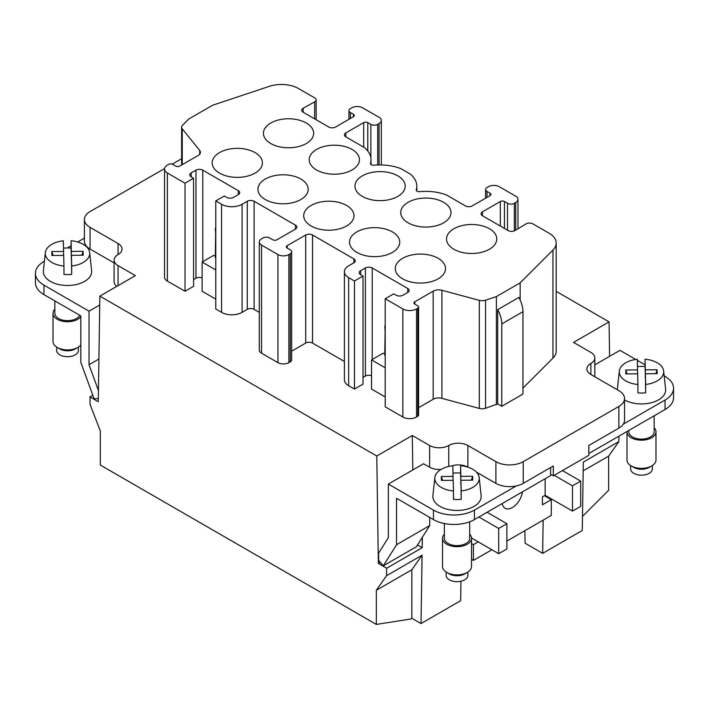 <?xml version="1.0" encoding="UTF-8"?>
<svg xmlns="http://www.w3.org/2000/svg" width="709" height="709" viewBox="0 0 709 709"><rect width="100%" height="100%" fill="white"/><g stroke="black" fill="none" stroke-linecap="round" stroke-linejoin="round"><path stroke-width="1.06" d="M44.419 261.196L43.94 261.479A28.989 16.732 0 0 0 35.45 273.311L35.45 282.776A28.989 16.732 0 0 0 43.94 294.607L80.835 315.913L80.835 362.352L94.075 398.759L98.303 398.609M53.015 341.437A14.49 8.366 0 0 0 53.015 341.552A14.49 8.366 0 0 0 53.015 341.667A14.49 8.366 0 0 0 57.261 347.472A14.49 8.366 0 0 0 77.76 347.472A14.49 8.366 0 0 0 80.835 344.849M56.64 347.091L56.64 350.423A10.874 6.275 0 0 0 57.775 353.224A10.874 6.275 0 0 0 69.996 356.538A10.874 6.275 0 0 0 78.38 350.423L78.38 347.091M80.835 316.639A14.49 8.366 180 0 1 64.696 321.558A14.49 8.366 180 0 1 53.015 313.467A14.49 8.366 180 0 1 53.015 313.351A14.49 8.366 180 0 1 54.85 309.275M79.727 315.266A12.656 7.312 180 0 1 65.919 320.601A12.656 7.312 180 0 1 54.859 313.449A12.656 7.312 180 0 1 54.85 313.351A12.656 7.312 180 0 1 54.859 313.245M164.585 168.547L90.061 211.574A19.32 11.158 -0 0 0 84.398 219.462A19.32 11.158 -0 0 0 90.061 227.359L118.066 243.524A13.524 7.808 180 0 1 122.028 249.054A13.524 7.808 180 0 1 118.066 254.575A13.524 7.808 -0 0 0 114.105 260.097A13.524 7.808 -0 0 0 118.066 265.618L135.392 275.624L99.863 296.132L376.771 456.002L378.376 563.433L380.352 562.299M84.398 219.462L84.398 241.157A19.32 11.158 -0 0 0 90.061 249.054L114.105 262.933M417.504 544.999L422.192 547.702L386.662 568.219L378.376 563.433M92.817 395.285L89.972 396.925L90.087 404.564L100.306 430.895L100.306 465.06L376.328 624.416L376.328 590.26L411.858 569.744L411.858 618.266L421.031 623.566L422.077 555.209L386.547 575.717L376.328 590.26M386.662 568.219L386.547 575.717M89.972 396.925L98.259 401.711L99.863 296.132M460.956 581.238L460.664 600.683L421.031 623.566M376.328 624.416L410.493 619.054L411.858 618.266M583.179 470.829L608.623 456.144L618.842 441.601L583.312 462.117L582.275 530.474L542.651 553.348L525.094 543.209L524.899 530.669M306.297 123.02A25.125 14.508 0 0 0 278.212 120.051A25.125 14.508 0 0 0 263.464 134.169A25.125 14.508 0 0 0 270.767 143.528A25.125 14.508 0 0 0 297.425 146.843A25.125 14.508 0 0 0 313.608 134.169A25.125 14.508 0 0 0 306.297 123.02L306.297 123.02M397.846 175.876A25.125 14.508 0 0 0 369.761 172.907A25.125 14.508 0 0 0 355.014 187.034A25.125 14.508 0 0 0 362.317 196.384A25.125 14.508 0 0 0 362.326 196.393A25.125 14.508 0 0 0 388.975 199.699A25.125 14.508 0 0 0 405.158 187.034A25.125 14.508 0 0 0 397.846 175.876M265.308 199.548A25.125 14.508 -0 0 0 291.957 202.854A25.125 14.508 -0 0 0 308.14 190.189A25.125 14.508 -0 0 0 300.838 179.031A25.125 14.508 -0 0 0 272.743 176.071A25.125 14.508 -0 0 0 257.996 190.189A25.125 14.508 -0 0 0 265.308 199.548M402.632 278.832A25.125 14.508 -0 0 0 429.291 282.138A25.125 14.508 -0 0 0 445.474 269.473A25.125 14.508 -0 0 0 438.162 258.324A25.125 14.508 -0 0 0 438.162 258.315A25.125 14.508 -0 0 0 410.068 255.355A25.125 14.508 -0 0 0 395.321 269.473A25.125 14.508 -0 0 0 402.632 278.832M255.054 152.603A25.125 14.508 -0 0 0 226.969 149.634A25.125 14.508 -0 0 0 212.221 163.761A25.125 14.508 -0 0 0 219.524 173.111A25.125 14.508 -0 0 0 246.183 176.426A25.125 14.508 -0 0 0 262.365 163.761A25.125 14.508 -0 0 0 255.054 152.603M352.072 149.448A25.125 14.508 0 0 0 323.986 146.479A25.125 14.508 0 0 0 309.239 160.606A25.125 14.508 0 0 0 316.542 169.956A25.125 14.508 0 0 0 316.551 169.956A25.125 14.508 0 0 0 343.2 173.271A25.125 14.508 0 0 0 359.383 160.606A25.125 14.508 0 0 0 352.072 149.448M408.1 222.821A25.125 14.508 0 0 0 434.75 226.127A25.125 14.508 0 0 0 450.933 213.462A25.125 14.508 0 0 0 443.63 202.304A25.125 14.508 0 0 0 415.536 199.344A25.125 14.508 0 0 0 400.789 213.462A25.125 14.508 0 0 0 408.1 222.821M489.405 228.732A25.125 14.508 0 0 0 461.311 225.772A25.125 14.508 0 0 0 446.564 239.89A25.125 14.508 0 0 0 453.875 249.249A25.125 14.508 0 0 0 480.534 252.555A25.125 14.508 0 0 0 496.717 239.89A25.125 14.508 0 0 0 489.405 228.732M311.083 225.976A25.125 14.508 -0 0 0 337.732 229.282A25.125 14.508 -0 0 0 353.915 216.617A25.125 14.508 -0 0 0 353.933 216.467A25.125 14.508 -0 0 0 346.612 205.459A25.125 14.508 -0 0 0 318.518 202.499A25.125 14.508 -0 0 0 303.771 216.617A25.125 14.508 -0 0 0 311.083 225.976M356.857 252.404A25.125 14.508 -0 0 0 385.031 255.346A25.125 14.508 -0 0 0 399.699 243.045A25.125 14.508 -0 0 0 392.387 231.887A25.125 14.508 -0 0 0 364.293 228.927A25.125 14.508 -0 0 0 349.546 243.045A25.125 14.508 -0 0 0 356.857 252.404M520.149 299.987L520.149 282.864L552.949 250.064A24.159 13.95 180 0 0 556.184 243.09A24.159 13.95 180 0 0 549.112 233.226L532.902 223.876A4.83 2.792 180 0 0 525.998 223.92L515.044 230.531A4.83 2.792 180 0 1 508.14 230.576L482.483 215.766L482.483 211.823L500.332 201.516A2.898 1.675 -0 0 1 504.436 201.516L507.511 203.288A4.83 2.792 -0 0 0 514.344 203.288L515.709 202.499L515.709 230.133M416.803 191.022L416.803 186.13A36.717 21.199 -0 0 1 416.272 189.737A2.898 1.675 180 0 0 416.227 190.021A2.898 1.675 180 0 0 419.622 191.669A36.717 21.199 -0 0 1 446.723 195.117L465.405 205.902A4.83 2.792 180 0 0 472.238 205.902L490.087 195.604A2.898 1.675 180 0 0 490.938 194.417A2.898 1.675 180 0 0 490.087 193.229L487.012 191.457A4.83 2.792 180 0 1 485.594 189.489A4.83 2.792 180 0 1 487.012 187.513L488.377 186.724A7.728 4.467 -0 0 1 499.313 186.724L515.709 196.189A7.728 4.467 180 0 1 517.969 199.344A7.728 4.467 180 0 1 515.709 202.499M416.803 186.13A36.717 21.199 -0 0 0 410.298 174.086L400.948 168.689A36.717 21.199 -0 0 0 373.838 165.241A2.898 1.675 0 0 1 370.452 163.593A2.898 1.675 0 0 1 370.488 163.309A36.717 21.199 -0 0 0 371.029 159.702A36.717 21.199 -0 0 0 364.523 147.658L345.841 136.872L345.841 132.929A4.83 2.792 0 0 0 344.423 134.905A4.83 2.792 0 0 0 345.841 136.872M367.785 150.999L367.785 122.622A2.898 1.675 -0 0 0 363.69 122.622L345.841 132.929M367.785 122.622L370.86 124.403A4.83 2.792 -0 0 0 377.693 124.403L379.058 123.614L379.058 164.94M353.445 114.344L353.445 116.71A2.898 1.675 180 0 0 354.287 115.523A2.898 1.675 180 0 0 353.445 114.344L350.37 112.563A4.83 2.792 180 0 1 348.952 110.595A4.83 2.792 180 0 1 350.37 108.619L351.735 107.83A7.728 4.467 -0 0 1 362.662 107.83L379.058 117.304A7.728 4.467 180 0 1 381.327 120.459A7.728 4.467 180 0 1 379.058 123.614M353.445 116.71L335.596 127.008A4.83 2.792 180 0 1 328.763 127.008L303.106 112.199A4.83 2.792 180 0 1 301.697 110.232A4.83 2.792 180 0 1 303.186 108.211L314.645 101.892L314.645 118.864M181.628 165.02L181.628 127.186A6.762 3.908 -0 0 1 182.532 125.236L188.78 118.988L212.54 105.269L269.358 86.33A24.159 13.95 180 0 1 298.516 88.545L314.725 97.904A4.83 2.792 180 0 1 316.134 99.88A4.83 2.792 180 0 1 314.645 101.892M181.628 127.186A6.762 3.908 -0 0 0 182.257 128.843L199.699 150.432A7.728 4.467 180 0 1 200.425 152.32A7.728 4.467 180 0 1 198.157 155.475L179.785 166.083A2.898 1.675 180 0 1 175.681 166.083L172.73 164.382A2.898 1.675 180 0 0 168.627 164.382L167.377 165.1A9.66 5.575 0 0 0 164.55 169.043A9.66 5.575 0 0 0 167.377 172.987L185.022 183.179L193.566 178.243L191.173 176.86L191.173 172.916A4.83 2.792 0 0 0 189.764 174.893A4.83 2.792 0 0 0 191.173 176.86M287.172 248.061A2.898 1.675 180 0 1 286.321 246.883A2.898 1.675 180 0 1 287.172 245.695L287.172 248.061L290.247 249.834A4.83 2.792 180 0 1 291.656 251.81L291.656 359.888A4.83 2.792 180 0 1 290.247 361.865L288.873 362.654A7.728 4.467 0 0 1 277.946 362.654L277.946 254.575L261.55 245.101A7.728 4.467 180 0 1 259.281 241.946A7.728 4.467 180 0 1 261.55 238.791L262.915 238.002A4.83 2.792 0 0 1 269.748 238.002L272.823 239.775A2.898 1.675 0 0 0 276.918 239.775L295.449 229.078A4.83 2.792 180 0 0 296.867 227.11A4.83 2.792 180 0 0 295.449 225.134L254.114 201.267A4.83 2.792 180 0 0 247.281 201.267L242.079 204.281A14.49 8.366 180 0 1 221.58 204.281L215.775 200.922L224.31 195.994L226.703 197.377A4.83 2.792 0 0 0 233.536 197.377L238.321 194.612A4.83 2.792 180 0 0 239.731 192.644A4.83 2.792 180 0 0 238.321 190.668L202.792 170.16A4.83 2.792 180 0 0 195.959 170.16L191.173 172.916M277.946 254.575A7.728 4.467 0 0 0 288.873 254.575L290.247 253.787L290.247 361.865M291.656 251.81A4.83 2.792 180 0 1 290.247 253.787M287.172 245.695L305.703 234.998A4.83 2.792 180 0 1 312.527 234.998L312.527 343.076L344.414 361.484M354.465 389.081L354.465 281.003L363.008 276.067L363.008 384.154L354.465 389.081L348.66 385.731A14.49 8.366 0 0 1 344.414 379.811L344.414 271.733A14.49 8.366 0 0 1 348.66 265.813L353.862 262.809A4.83 2.792 -0 0 0 355.28 260.832A4.83 2.792 -0 0 0 353.862 258.865L312.527 234.998M344.414 271.733A14.49 8.366 0 0 0 348.66 277.644L354.465 281.003M363.008 276.067L360.615 274.684A4.83 2.792 180 0 1 359.197 272.717A4.83 2.792 180 0 1 360.615 270.741L360.615 274.684M414.809 304.143A2.898 1.675 180 0 1 413.967 302.965A2.898 1.675 180 0 1 414.809 301.777L414.809 304.143L417.769 305.854A2.898 1.675 180 0 1 418.62 307.032L418.62 415.119A2.898 1.675 180 0 1 417.769 416.298L416.52 417.016A9.66 5.575 0 0 1 402.854 417.016L402.854 308.938L385.209 298.746L393.752 293.818L396.145 295.201A4.83 2.792 180 0 0 402.978 295.201L407.755 292.436A4.83 2.792 180 0 0 409.173 290.468A4.83 2.792 180 0 0 407.755 288.492L372.234 267.984A4.83 2.792 180 0 0 365.401 267.984L360.615 270.741M402.854 308.938A9.66 5.575 0 0 0 416.52 308.938L417.769 308.22L417.769 416.298M418.62 307.032A2.898 1.675 180 0 1 417.769 308.22M414.809 301.777L433.19 291.169A7.728 4.467 180 0 1 441.92 290.282L479.319 300.35L479.319 408.428A6.771 3.908 180 0 0 485.568 408.269L497.683 403.917L501.768 406.284L522.95 394.053L522.95 311.685L501.768 323.916L501.768 406.284M520.149 282.864L496.389 296.584L485.568 300.191A6.771 3.908 180 0 1 479.319 300.35M482.483 211.823A4.83 2.792 0 0 0 481.074 213.79A4.83 2.792 0 0 0 482.483 215.766M259.281 312.341L254.114 309.354A4.83 2.792 180 0 0 247.281 309.354L242.079 312.359A14.49 8.366 180 0 1 221.58 312.359L215.775 309.009L215.775 200.922M215.775 269.952L202.109 262.064L202.109 291.257L215.775 299.145M195.959 170.16L195.959 278.238A4.83 2.792 180 0 1 202.109 277.91M195.959 278.238L193.566 279.621M164.55 169.043L164.55 277.122A9.66 5.575 0 0 0 167.377 281.074L185.022 291.257L193.566 286.33L193.566 178.243M556.184 243.09L556.184 351.177A24.159 13.95 180 0 1 552.949 358.142L522.95 388.151M433.19 291.169L433.19 399.247A7.728 4.467 180 0 1 441.92 398.361L479.319 408.428M433.19 399.247L418.62 407.666M402.854 417.016L385.209 406.833L385.209 298.746M384.774 354.119L383.161 353.188L371.543 359.888L371.543 389.081L385.209 396.969M365.401 267.984L365.401 376.062A4.83 2.792 180 0 1 371.543 375.735M365.401 376.062L363.008 377.445M305.703 234.998L305.703 343.076A4.83 2.792 180 0 1 312.527 343.076M305.703 343.076L291.656 351.185M277.946 362.654L261.55 353.188A7.728 4.467 180 0 1 259.281 350.033L259.281 241.946M467.878 467.16L467.878 445.491A13.524 7.808 -0 0 0 448.753 445.491A13.524 7.808 180 0 1 429.619 445.491L412.292 435.486L376.771 456.002M467.878 445.491L495.892 461.665L495.892 483.361L476.439 472.123M590.863 374.485L590.863 363.442A13.524 7.808 180 0 0 586.901 368.964A13.524 7.808 180 0 0 590.863 374.485L618.877 390.659A19.32 11.158 180 0 1 624.532 398.547A19.32 11.158 180 0 1 618.877 406.434L523.224 461.665A19.32 11.158 180 0 1 495.892 461.665M590.863 363.442A13.524 7.808 -0 0 0 594.824 357.921A13.524 7.808 -0 0 0 590.863 352.4L573.537 342.394L609.066 321.886L556.184 291.355M181.628 158.71L172.216 164.142M501.768 323.916A21.261 12.275 60 0 0 497.683 309.656L518.864 297.425A21.261 12.275 60 0 1 522.95 311.685M497.683 309.656L497.683 403.917M496.389 404.662L496.389 296.584M385.209 356.228A9.66 5.575 0 0 1 384.774 354.571L385.209 324.261M385.209 367.785L371.543 359.888M384.774 326.14L385.209 333.062M215.775 226.437L215.332 256.738A9.66 5.575 0 0 0 215.775 258.404M215.332 228.316L215.775 235.237M202.109 262.064L213.719 255.364L215.332 256.295M185.022 291.257L185.022 183.179M624.532 398.547L624.532 420.242A19.32 11.158 180 0 1 618.877 428.13L588.816 445.491L588.816 455.355L553.286 475.863L550.618 474.321M523.224 461.665L523.224 483.361L553.286 465.999L553.286 475.863M523.224 483.361A19.32 11.158 180 0 1 495.892 483.361M467.789 467.134A13.524 7.808 -0 0 0 451.686 465.902M441.122 469.393A13.524 7.808 180 0 1 429.619 467.187L423.468 463.792M608.623 456.144L608.623 490.3L582.488 516.382M543.156 520.131L542.651 553.348M618.93 436.15L618.842 441.601M609.066 321.886L609.58 356.343M99.73 305.003L89.033 311.18L89.033 364.727L98.427 390.553M98.905 359.029L89.033 364.727M114.105 260.097L114.105 281.792A13.524 7.808 -0 0 0 116.719 286.401M35.45 273.311A28.989 16.732 0 0 0 43.94 285.142L89.033 311.18M67.337 247.964L71.068 245.819M77.689 241.991L84.398 238.118M63.518 248.168A23.06 13.311 180 0 1 71.06 248.123L71.077 240.732A22.209 12.824 180 0 1 89.68 252.599L91.621 270.67A24.159 13.95 180 0 1 86.232 280.347A24.159 13.95 180 0 1 46.519 278.433A24.159 13.95 180 0 1 43.4 270.67L45.341 252.599A22.209 12.824 180 0 1 50.304 245.287A22.209 12.824 180 0 1 63.34 240.794L63.597 251.465L51.792 251.562L53.078 255.462M89.68 252.599A22.209 12.824 180 0 1 84.725 261.497A22.209 12.824 180 0 1 71.68 265.981L71.689 274.374A23.06 13.311 180 0 1 63.961 274.436L63.952 266.043A22.209 12.824 180 0 1 45.341 252.599M63.952 266.043L63.695 255.373L51.89 255.47L51.792 251.562M63.597 251.465L63.597 255.373M71.689 274.374L71.423 255.311L83.228 255.213L83.13 251.314L71.325 251.403L71.077 240.732M71.06 248.123L71.423 259.299M71.423 255.311L71.68 265.981M81.854 255.231L83.13 251.314M71.325 259.299L71.325 251.403M554.243 475.314L572.482 485.842L572.482 511.092L545.15 495.307L545.15 478.743M502.256 503.514A14.49 8.366 120 0 0 505.109 508.256A14.49 8.366 120 0 0 515.478 505.18A14.49 8.366 120 0 0 522.462 491.842M550.618 467.541L550.618 475.588L474.436 519.573A28.989 16.732 0 0 1 433.447 519.573L396.553 498.267L396.553 544.716L429.689 525.582L429.689 517.402M491.86 549.75L473.417 560.394L473.417 544.618L478.194 541.853M545.15 495.307L542.42 496.885L542.42 504.781L551.301 499.65L551.301 515.425L506.891 541.064M396.553 544.716L383.312 565.826L378.677 560.305L378.571 553.215L388.355 537.617L388.355 484.07L433.447 510.099A28.989 16.732 0 0 0 474.436 510.099L516.329 485.922M423.61 463.713L388.355 484.07M594.824 364.86L619.967 350.343L635.743 359.454M506.891 523.712L506.891 548.961L498.693 553.694L498.693 528.444L506.891 523.712L487.083 512.27M498.693 528.444L478.876 517.003M469.677 538.202A12.656 7.312 180 0 1 469.677 538.308A12.656 7.312 180 0 1 457.101 545.611A12.656 7.312 180 0 1 444.366 538.406A12.656 7.312 180 0 1 444.357 538.308A12.656 7.312 180 0 1 444.366 538.202M469.677 534.231A14.49 8.366 180 0 1 471.512 538.193A14.49 8.366 180 0 1 471.512 538.308A14.49 8.366 180 0 1 457.119 546.674A14.49 8.366 180 0 1 442.522 538.423A14.49 8.366 180 0 1 442.522 538.308A14.49 8.366 180 0 1 444.357 534.231M442.522 566.394A14.49 8.366 0 0 0 442.522 566.509A14.49 8.366 0 0 0 442.522 566.624A14.49 8.366 0 0 0 446.767 572.429A14.49 8.366 0 0 0 467.266 572.429A14.49 8.366 0 0 0 471.512 566.509A14.49 8.366 0 0 0 471.512 566.394M446.767 572.429L449.329 573.909A10.874 6.275 0 0 0 464.705 573.909L467.266 572.429M446.147 572.048L446.147 575.389A10.874 6.275 0 0 0 447.282 578.181A10.874 6.275 0 0 0 459.503 581.495A10.874 6.275 0 0 0 467.887 575.389L467.887 572.048M383.312 565.826L416.449 546.692L429.689 525.582M412.815 469.943L412.292 435.486M422.192 547.702L422.351 537.28M551.301 499.65L544.468 495.706M471.512 559.295L473.417 560.394M473.417 544.618L471.512 543.519M471.503 537.989L498.693 553.694M411.858 569.744L422.077 555.209M453.024 473.125A23.06 13.311 180 0 1 460.566 473.08L460.584 465.689A22.209 12.824 180 0 1 479.187 477.556L481.127 495.626A24.159 13.95 180 0 1 475.739 505.313A24.159 13.95 180 0 1 448.212 509.479A24.159 13.95 180 0 1 432.907 495.626L434.847 477.556A22.209 12.824 180 0 1 439.81 470.244A22.209 12.824 180 0 1 452.847 465.751L453.104 480.33M479.187 477.556A22.209 12.824 180 0 1 474.232 486.454A22.209 12.824 180 0 1 461.187 490.947L460.93 480.268L472.735 480.179L472.637 476.271L460.832 476.368L460.584 465.689M460.93 480.268L461.196 499.331A23.06 13.311 180 0 1 453.468 499.393L453.459 491.009A22.209 12.824 180 0 1 434.847 477.556M460.93 484.256L460.566 473.08M453.104 476.43L441.299 476.519L442.584 480.418M453.459 491.009L453.202 480.33L441.397 480.427L441.299 476.519M461.187 490.947L461.196 499.331M471.361 480.188L472.637 476.271M460.832 484.256L460.832 476.368M588.816 453.459L588.878 445.447M588.878 453.494L665.06 409.518A28.989 16.732 0 0 0 673.55 397.678L673.55 388.213A28.989 16.732 0 0 0 665.06 376.382L664.173 375.867M654.141 431.701A12.656 7.312 180 0 1 654.15 431.799A12.656 7.312 180 0 1 641.574 439.11A12.656 7.312 180 0 1 628.83 431.905A12.656 7.312 180 0 1 628.83 431.799A12.656 7.312 180 0 1 628.83 431.701M654.15 427.731A14.49 8.366 180 0 1 655.985 431.684A14.49 8.366 180 0 1 655.985 431.799A14.49 8.366 180 0 1 641.592 440.174A14.49 8.366 180 0 1 626.995 431.923A14.49 8.366 180 0 1 626.995 431.799A14.49 8.366 180 0 1 627.004 431.489M626.995 459.893A14.49 8.366 0 0 0 626.995 460.008A14.49 8.366 0 0 0 626.995 460.123A14.49 8.366 0 0 0 631.24 465.928A14.49 8.366 0 0 0 651.739 465.928A14.49 8.366 0 0 0 655.985 460.008A14.49 8.366 0 0 0 655.985 459.893M631.24 465.928L633.802 467.399A10.874 6.275 0 0 0 649.178 467.399L651.739 465.928M630.62 465.538L630.62 468.879A10.874 6.275 0 0 0 631.754 471.68A10.874 6.275 0 0 0 643.976 474.995A10.874 6.275 0 0 0 652.36 468.879L652.36 465.538M645.039 364.825L637.347 360.385M665.06 409.518L665.06 400.044L623.308 424.15M665.06 400.044A28.989 16.732 0 0 0 673.55 388.213M637.497 366.624A23.06 13.311 180 0 1 645.039 366.58L645.048 359.188A22.209 12.824 180 0 1 663.659 371.055L665.6 389.126A24.159 13.95 180 0 1 660.203 398.804A24.159 13.95 180 0 1 624.532 399.92M617.335 389.773A24.159 13.95 180 0 1 617.379 389.126L619.32 371.055A22.209 12.824 180 0 1 624.274 363.735A22.209 12.824 180 0 1 637.32 359.25L637.577 373.829M663.659 371.055A22.209 12.824 180 0 1 658.696 379.953A22.209 12.824 180 0 1 645.66 384.438L645.403 373.767L657.208 373.67L657.11 369.77L645.305 369.859L645.048 359.188M645.403 373.767L645.669 392.821A23.06 13.311 180 0 1 637.94 392.883L637.923 384.5A22.209 12.824 180 0 1 619.32 371.055M645.403 377.746L645.039 366.58M637.577 369.921L625.772 370.018L627.057 373.909M637.923 384.5L637.675 373.829L625.87 373.927L625.772 370.018M645.66 384.438L645.669 392.821M655.825 373.687L657.11 369.77M645.305 377.755L645.305 369.859M562.441 470.581L580.68 481.11L580.68 506.359L572.482 511.092M572.482 485.842L580.68 481.11M57.261 347.472L59.822 348.952A10.874 6.275 0 0 0 75.198 348.952L77.76 347.472M90.061 249.054L90.061 227.359M118.066 243.524L118.066 254.575M261.55 245.101L261.55 353.188M353.862 262.809L353.862 258.865M416.52 417.016L416.52 308.938M441.92 290.282L441.92 398.361M485.568 300.191L485.568 408.269M552.949 250.064L552.949 358.142M372.234 267.984L372.234 359.498M407.755 288.492L407.755 292.436M348.66 385.731L348.66 277.644M288.873 362.654L288.873 254.575M254.114 201.267L254.114 309.354M295.449 225.134L295.449 229.078M202.792 170.16L202.792 261.674M238.321 190.668L238.321 194.612M303.186 108.211L303.186 112.244M350.37 112.563L350.37 118.483M490.087 193.229L490.087 195.604M487.012 191.457L487.012 197.377M500.332 226.074L500.332 201.516M504.436 228.44L504.436 201.516M514.344 230.886L514.344 203.288M507.511 230.212L507.511 203.288M370.488 163.876L370.488 163.309M416.272 189.737L416.272 190.304M370.86 157.699L370.86 124.403M377.693 164.984L377.693 124.403M363.69 147.18L363.69 122.622M182.257 164.656L182.257 128.843M199.699 150.432L199.699 154.208M167.377 281.074L167.377 172.987M247.281 201.267L247.281 309.354M242.079 204.281L242.079 312.359M221.58 204.281L221.58 312.359M118.066 285.621L118.066 265.618M43.94 294.607L43.94 285.142M474.436 519.573L474.436 510.099M433.447 519.573L433.447 510.099M429.619 445.491L429.619 467.187M448.753 445.491L448.753 466.442M618.877 406.434L618.877 428.13M316.134 99.88L316.134 119.724M348.952 110.595L348.952 119.298M485.594 189.489L485.594 198.192M517.969 199.344L517.969 228.768M371.029 164.594L371.029 159.702M381.327 120.459L381.327 164.949M444.357 523.526L444.357 538.308M442.522 538.308L442.522 566.509M628.83 430.434L628.83 431.799M626.995 431.799L626.995 460.008M594.824 376.771L594.824 357.921M654.15 415.82L654.15 431.799M54.85 300.908L54.85 313.351M469.677 521.789L469.677 538.308M471.512 538.308L471.512 566.509M655.985 431.799L655.985 460.008M53.015 313.351L53.015 341.552"/></g></svg>
